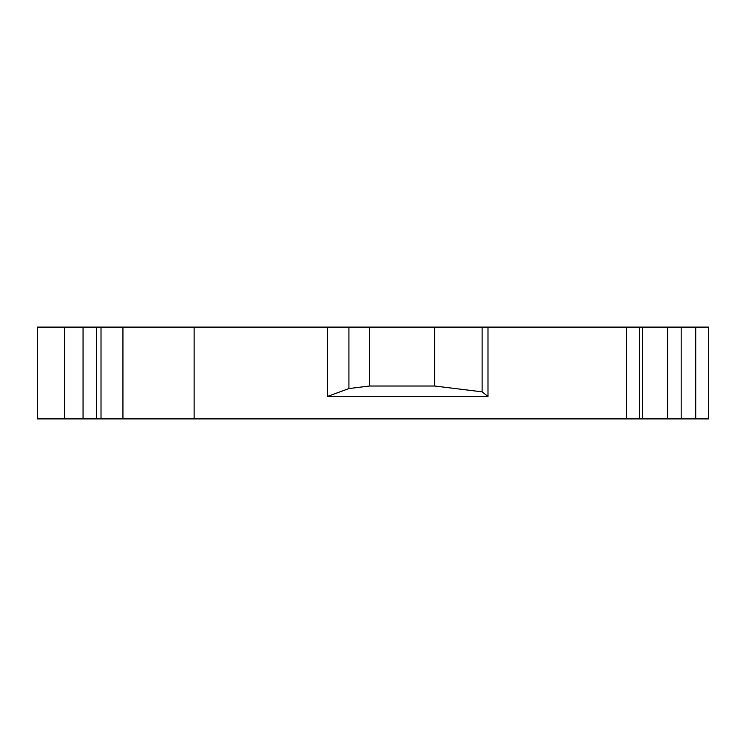 <?xml version="1.0" encoding="UTF-8"?>
<svg xmlns="http://www.w3.org/2000/svg" width="746" height="746" viewBox="0 0 746 746"><rect width="100%" height="100%" fill="white"/><g stroke="black" fill="none" stroke-linecap="round" stroke-linejoin="round"><path stroke-width="1.12" d="M487.996 396.499L327.326 396.499L348.923 388.554L369.578 386.018L434.657 386.018L482.121 391.846L487.996 396.499L487.996 327.102L667.614 327.102L667.614 418.898L626.491 418.898L626.491 327.102M482.121 391.846L482.121 327.102L487.996 327.102M434.657 386.018L434.657 327.102L482.121 327.102M667.614 418.898L708.7 418.898L708.7 327.102L667.614 327.102M348.923 388.554L348.923 327.102L434.657 327.102M369.578 386.018L369.578 327.102M327.326 396.499L327.326 327.102L348.923 327.102M327.326 327.102L194.137 327.102L194.137 418.898L626.491 418.898M194.137 327.102L37.3 327.102L37.3 418.898L64.706 418.898L64.706 327.102M194.137 418.898L122.941 418.898L122.941 327.102M122.941 418.898L101.018 418.898L101.018 327.102M101.018 418.898L64.706 418.898M639.518 418.898L639.518 327.102M681.182 418.898L681.182 327.102M695.72 418.898L695.72 327.102M96.514 418.898L96.514 327.102M83.058 418.898L83.058 327.102M642.53 418.898L642.53 327.102"/></g></svg>
